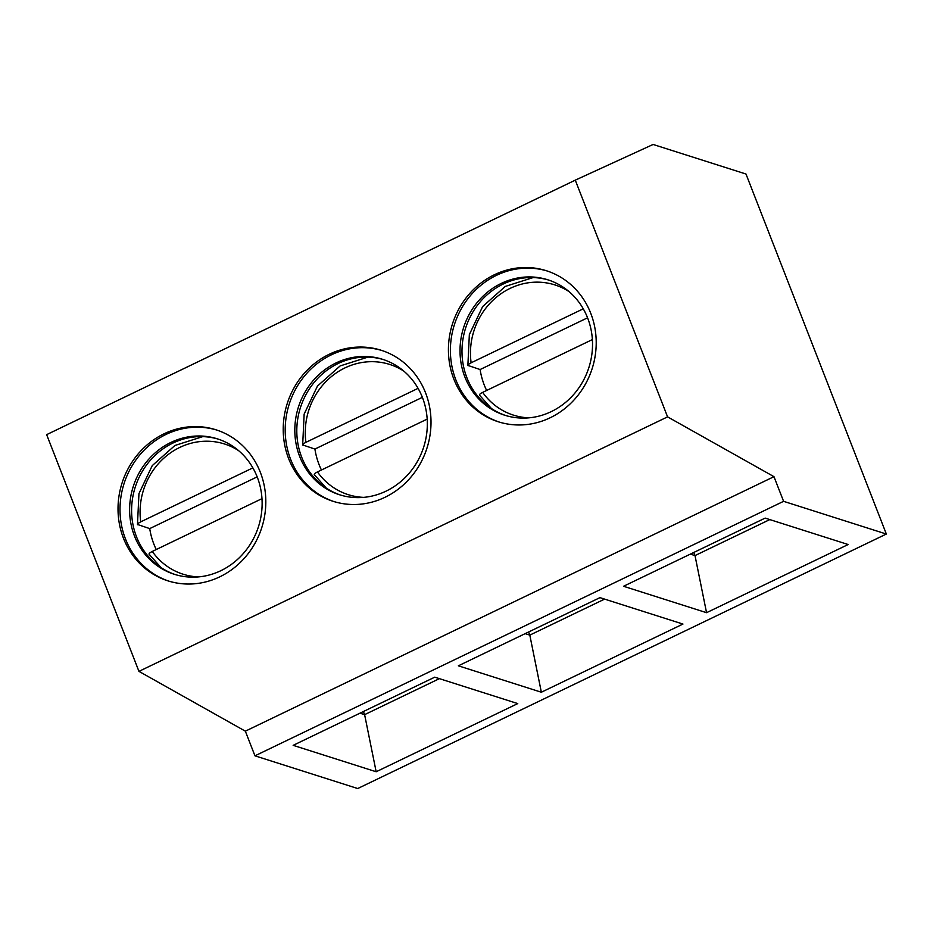 <?xml version="1.0" encoding="UTF-8"?>
<svg xmlns="http://www.w3.org/2000/svg" width="933" height="933" viewBox="0 0 933 933"><rect width="100%" height="100%" fill="white"/><g stroke="black" fill="none" stroke-linecap="round" stroke-linejoin="round"><path stroke-width="1.4" d="M886.35 534.038L783.592 501.324L773.97 476.67L667.573 416.864L575.276 180.151L653.112 144.463L745.992 174.028L886.35 534.038L357.724 788.537L254.954 755.823L783.592 501.324M376.162 771.754L293.16 745.339L434.755 677.171L517.757 703.587L376.162 771.754L364.616 714.655L359.963 713.174M541.35 692.228L458.36 665.812L599.954 597.633L682.956 624.06L541.35 692.228L529.816 635.116L525.162 633.647M706.549 612.689L623.547 586.274L765.153 518.107L848.155 544.522L706.549 612.689L695.003 555.59L690.362 554.109M254.954 755.823L245.344 731.169L138.947 671.363L46.65 434.65L575.276 180.151M138.947 671.363L667.573 416.864M164.045 433.798A79.258 73.334 -72.3 0 0 118.048 511.027A79.258 73.334 -72.3 0 0 167.882 580.839A79.258 73.334 -72.3 0 0 219.803 576.816A79.258 73.334 -72.3 0 0 265.788 499.598A79.258 73.334 -72.3 0 0 215.966 429.786A79.258 73.334 -72.3 0 0 164.045 433.798M329.244 354.272A79.258 73.334 -72.3 0 0 283.247 431.501A79.258 73.334 -72.3 0 0 333.081 501.301A79.258 73.334 -72.3 0 0 385.002 497.289A79.258 73.334 -72.3 0 0 430.988 420.06A79.258 73.334 -72.3 0 0 381.154 350.248A79.258 73.334 -72.3 0 0 329.244 354.272M494.432 274.734A79.258 73.334 -72.3 0 0 448.446 351.963A79.258 73.334 -72.3 0 0 498.28 421.774A79.258 73.334 -72.3 0 0 550.202 417.751A79.258 73.334 -72.3 0 0 596.187 340.533A79.258 73.334 -72.3 0 0 546.353 270.722A79.258 73.334 -72.3 0 0 494.432 274.734M245.344 731.169L773.97 476.67M216.946 430.101A79.258 73.334 107.7 0 0 166.016 434.428A79.258 73.334 -72.3 0 0 120.019 511.097A79.258 73.334 -72.3 0 0 168.873 581.142M170.879 442.452A71.06 65.753 107.7 0 1 217.424 438.86A71.06 65.753 107.7 0 1 262.103 501.441A71.06 65.753 107.7 0 1 220.876 570.681A71.06 65.753 -72.3 0 1 174.319 574.285A71.06 65.753 -72.3 0 1 129.64 511.692A71.06 65.753 -72.3 0 1 170.879 442.452M218.415 439.175A71.06 65.753 107.7 0 0 172.85 443.082A71.06 65.753 -72.3 0 0 131.611 511.774A71.06 65.753 -72.3 0 0 175.311 574.588M257.17 476.868L149.723 528.603A73.789 68.272 -72.3 0 0 156.243 549.537M149.723 528.603L137.478 524.474L138.959 493.639L152.254 465.614L174.903 445.484L202.741 436.632M261.975 498.642L152.277 551.45C149.432 552.931 148.464 553.91 149.397 554.424M137.862 524.824C136.929 524.334 137.886 523.343 140.731 521.862L252.866 467.876M382.145 350.575A79.258 73.334 107.7 0 0 331.215 354.902A79.258 73.334 -72.3 0 0 285.206 431.571A79.258 73.334 -72.3 0 0 334.072 501.616M336.078 362.925A71.06 65.753 107.7 0 1 382.623 359.322A71.06 65.753 107.7 0 1 427.302 421.914A71.06 65.753 107.7 0 1 386.064 491.143A71.06 65.753 -72.3 0 1 339.519 494.747A71.06 65.753 -72.3 0 1 294.84 432.166A71.06 65.753 -72.3 0 1 336.078 362.925M383.615 359.648A71.06 65.753 107.7 0 0 338.049 363.555A71.06 65.753 -72.3 0 0 296.811 432.236A71.06 65.753 -72.3 0 0 340.51 495.061M422.369 397.341L314.911 449.065A73.789 68.272 -72.3 0 0 321.442 470.01M427.174 419.104L317.465 471.923C314.619 473.393 313.663 474.384 314.596 474.885M314.911 449.065L302.677 444.948L304.146 414.1L317.453 386.087L340.102 365.946L367.94 357.106M303.062 445.298C302.117 444.796 303.085 443.805 305.931 442.335L418.066 388.35M547.344 271.036A79.258 73.334 107.7 0 0 496.414 275.363A79.258 73.334 -72.3 0 0 450.406 352.033A79.258 73.334 -72.3 0 0 499.272 422.078M501.278 283.399A71.06 65.753 107.7 0 1 547.823 279.795A71.06 65.753 107.7 0 1 592.502 342.376A71.06 65.753 107.7 0 1 551.263 411.616A71.06 65.753 -72.3 0 1 504.718 415.22A71.06 65.753 -72.3 0 1 460.039 352.627A71.06 65.753 -72.3 0 1 501.278 283.399M548.802 280.11A71.06 65.753 107.7 0 0 503.249 284.017A71.06 65.753 -72.3 0 0 461.998 352.709A71.06 65.753 -72.3 0 0 505.709 415.523M587.568 317.803L480.11 369.538A73.789 68.272 -72.3 0 0 486.641 390.472M592.373 339.577L482.664 392.385C479.819 393.866 478.862 394.846 479.795 395.359M480.11 369.538L467.876 365.409L469.346 334.574L482.653 306.549L505.301 286.419L533.128 277.579M468.261 365.759C467.316 365.269 468.273 364.278 471.13 362.797L583.265 308.811M363.392 711.529L364.616 714.655L439.396 678.653M528.591 631.991L529.816 635.116L604.596 599.114M693.79 552.464L695.003 555.59L769.795 519.588M152.277 551.45A68.331 63.222 -72.3 0 0 198.472 576.909M238.65 450.674A68.331 63.222 -72.3 0 0 169.503 453.566A68.331 63.222 -72.3 0 0 140.731 521.862M317.465 471.923A68.331 63.222 -72.3 0 0 363.66 497.371M403.849 371.136A68.331 63.222 -72.3 0 0 334.702 374.04A68.331 63.222 -72.3 0 0 305.931 442.335M482.664 392.385A68.331 63.222 -72.3 0 0 528.859 417.844M569.048 291.609A68.331 63.222 -72.3 0 0 499.901 294.501A68.331 63.222 -72.3 0 0 471.13 362.797M149.07 554.202L161.059 567.602M314.269 474.675L326.247 488.064M479.469 395.137L491.446 408.537"/></g></svg>
